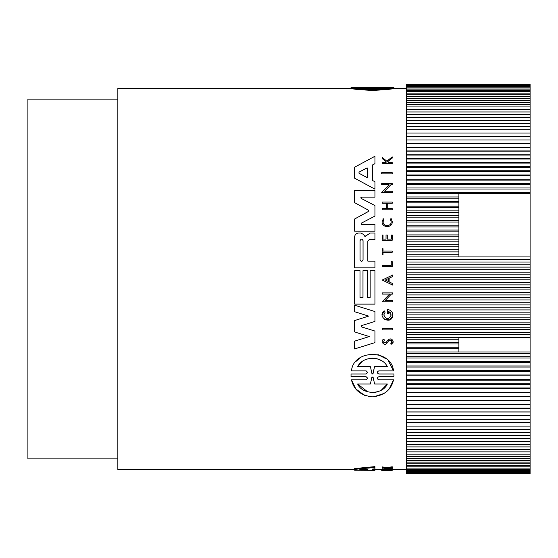 <?xml version="1.0" encoding="UTF-8"?>
<svg xmlns="http://www.w3.org/2000/svg" width="558" height="558" viewBox="0 0 558 558"><rect width="100%" height="100%" fill="white"/><g stroke="black" fill="none" stroke-linecap="round" stroke-linejoin="round"><path stroke-width="0.84" d="M393.53 87.773C391.256 88.485 384.239 89.078 372.493 89.552C360.768 89.078 353.751 88.485 351.456 87.773L351.456 88.534C353.751 89.28 360.761 89.894 372.493 90.375C384.246 89.894 391.263 89.28 393.53 88.534L393.53 87.773L378.826 87.773C376.783 87.739 376.783 87.711 378.819 87.69L378.819 87.773C376.783 87.739 376.783 87.711 378.819 87.69L393.955 87.69L393.955 88.45L393.53 88.45M351.456 88.45L351.031 88.45L351.031 87.676L366.167 87.69C368.203 87.711 368.203 87.739 366.167 87.773L366.16 87.69C368.203 87.711 368.203 87.739 366.167 87.773L351.456 87.773M391.13 218.499L390.321 219.148L391.2 221.666L390.321 219.148L391.13 218.499L392.239 221.666C392.679 228.173 381.651 228.18 382.084 221.666L383.346 218.806M392.239 221.666C392.679 228.173 381.658 228.18 382.084 221.666L382.125 221.017M388.396 162.399L392.239 162.622L392.239 163.515L382.181 163.515L382.181 162.622L386.066 162.622L386.066 161.667L382.181 158.563L382.181 157.426L386.889 161.185L392.239 156.903L392.239 158.067L387.594 161.75L387.894 161.994M381.665 192.454L389.1 184.754L381.665 184.754L381.665 183.568L392.239 183.568L392.239 184.754L390.865 184.754L384.581 191.261L392.239 191.261L392.239 192.454L381.665 192.454L389.1 184.754M372.528 180.464L374.955 181.762L374.955 189.162L354.63 178.204L354.63 167.198L374.955 156.247L374.955 163.647L372.528 164.938L372.528 180.464L374.955 181.762M364.123 235.434L364.653 236.167L365.985 235.86L370.24 233.035L374.955 233.035L374.955 239.605L369.257 239.605L367.827 241.035L367.827 261.13L374.955 261.13L374.955 267.868L354.63 267.868L354.63 236.976C354.846 234.597 356.164 233.279 358.592 233.021L360.9 233.021L363.356 234.374L365.288 236.473M361.159 224.456L374.955 224.532L374.955 231.193L354.63 231.193L354.63 218.994L368.238 211.552M368.106 211.642L368.587 210.833L368.106 211.642L354.63 218.994M360.796 197.839L361.159 198.404L361.479 197.127L360.935 197.393M374.955 205.581L361.159 198.404L374.955 205.581L374.955 216.079L361.159 223.256L361.479 224.532M406.426 88.429L393.997 88.429L393.997 87.676L350.996 87.676L350.989 88.429L117.85 88.429L117.85 469.571L354.63 469.571M392.762 276.482L389.149 278.212L392.762 276.482L392.762 275.003L382.195 280.06L392.762 285.117L392.762 283.631L389.149 281.909L392.762 283.631M374.955 331.054L361.703 326.96L374.955 331.054L374.955 342.619L354.63 348.938L354.63 341.133L369.277 336.579L354.63 331.933L354.63 320.557L368.671 316.1L354.63 311.734L354.63 305.226L374.955 311.545L374.955 321.436L361.535 325.607M390.488 312.752L388.556 311.406L388.556 313.819L387.496 313.819L387.496 309.613C390.307 309.823 392.058 311.273 392.762 313.959L392.762 315.974L389.498 319.936L384.357 319.309M382.146 315.005L384.155 310.785L385.173 312.068L383.778 314.97L385.173 312.068L384.155 310.785C376.643 316.909 390.83 325.44 392.762 315.974M387.684 340.171L386.15 342.459L387.684 340.171C390.391 338.064 392.246 338.629 393.244 341.859L392.804 343.428M391.8 339.271L393.244 341.859L391.074 344.446M391.751 342.947L392.1 341.859L389.651 340.052M391.172 344.739L390.809 343.651L392.1 341.859C391.493 339.864 390.349 339.501 388.654 340.778L387.001 343.142C384.295 346.86 379.635 340.694 383.925 339.145L384.364 340.254C383.046 342.5 383.639 343.24 386.15 342.459M388.34 360.81L393.523 370.875L378.826 370.875C376.783 371.907 376.783 372.946 378.826 373.986L393.955 373.986L393.997 375.353L393.955 376.727L378.826 376.727C376.783 377.766 376.783 378.798 378.826 379.824L393.53 379.824L389.428 388.605M384.162 393.418L373.665 396.829M372.507 396.857L368.392 396.466M364.555 395.343L355.844 388.968L351.456 379.824L366.16 379.824L367.715 378.275L366.16 376.727L351.031 376.727L351.031 373.986L366.16 373.986L367.715 372.43L366.16 370.875L351.456 370.875C353.528 349.092 391.353 348.966 393.523 370.875M356.346 361.145L360.566 357.455M377.871 354.532L386.401 358.954M374.955 470.324L354.63 470.227L354.63 468.56L374.955 466.621L374.955 468.866L372.528 469.055L372.528 470.296L374.955 470.324L374.955 469.557L381.665 469.571M372.528 469.536L374.955 469.557M386.066 468.539L382.181 467.96L382.181 466.886L386.889 467.632L392.239 466.767L392.239 467.862L387.594 468.553L392.239 468.846L386.066 468.699M392.107 467.883L392.239 468.699M381.665 469.913L381.665 469.132L392.239 469.132L392.239 470.324L381.665 470.324L381.665 469.913L392.239 469.913M361.479 197.127L374.955 197.127L374.955 190.473L354.63 190.473L354.63 202.666L368.106 210.017L368.587 210.833M388.556 311.406L391.221 314.97C388.738 319.755 386.262 319.755 383.778 314.97M391.2 221.666C391.549 226.841 382.788 226.841 383.123 221.666L383.932 219.245L383.102 218.617M393.955 373.986L393.955 376.727M117.85 99.108L27.9 99.108L27.9 458.892L117.85 458.892M367.785 470.178L359.003 469.871L366.85 469.452L367.785 469.515L367.785 470.178M387.364 87.99L372.493 88.875L357.622 87.99L387.364 87.99M361.703 326.96L361.703 325.53M374.955 342.619L354.63 348.938M360.9 233.021L363.356 234.374M354.63 236.976C354.846 234.597 356.164 233.279 358.592 233.021M367.764 270.672L362.986 270.672L362.986 297.554L360.001 297.554L360.001 270.672L354.63 270.672L354.63 304.124L374.955 304.124L374.955 270.672L370.156 270.672L370.156 297.554L367.764 297.554L367.764 270.672M391.381 294.087L385.097 300.595L392.762 300.595L392.762 301.787L382.181 301.787L389.624 294.087L382.181 294.087L382.181 292.901L392.762 292.901L392.762 294.087L391.381 294.087M389.149 278.212L389.149 281.909M382.181 208.636L382.181 209.829L392.239 209.829L392.239 208.636L387.259 208.636L387.259 203.258L392.239 203.258L392.239 202.066L382.181 202.066L382.181 203.258L386.666 203.258L386.666 208.636L382.181 208.636M383.032 234.995L382.181 234.995L382.181 240.205L392.239 240.205L392.239 234.995L391.353 234.995L391.353 239.117L387.266 239.117L387.266 234.995L386.031 234.995L386.031 239.117L383.032 239.117L383.032 234.995M383.925 339.145L384.364 340.254M388.654 340.778L387.001 343.142M387.594 161.75L388.682 162.622M382.181 157.426L386.889 161.185L392.239 156.903M382.181 248.735L383.032 248.735L383.032 251.037L392.239 251.037L392.239 252.237L383.032 252.237L383.032 254.706L382.181 254.706L382.181 248.735M391.249 261.709L391.249 265.364L382.181 265.364L382.181 266.578L392.239 266.578L392.239 261.709L391.249 261.709M392.762 329.904L382.181 329.904L382.181 328.718L392.762 328.718L392.762 329.904M392.239 173.894L381.665 173.894L381.665 172.708L392.239 172.708L392.239 173.894M351.031 376.727L351.031 373.986M393.53 379.824C391.263 389.812 384.281 395.489 372.577 396.857C360.803 395.58 353.765 389.903 351.456 379.824M354.63 469.355L374.955 467.465M382.181 467.96L382.181 468.699M386.889 467.632L386.889 468.455L392.239 467.611M382.181 467.723L386.889 468.455M392.239 470.003L381.665 470.003M530.1 353.367L530.1 473.875L406.426 473.875L406.426 84.125L530.1 84.125L530.1 337.604L458.892 337.604L458.892 352.007L530.1 352.007L530.1 353.367L406.426 353.367M360.063 240.631C361.054 238.712 362.051 238.712 363.049 240.631L363.049 259.889C362.051 261.814 361.061 261.814 360.063 259.889L360.063 240.631M367.199 167.888L359.003 172.143L366.85 167.965L367.785 168.523L367.785 176.886L366.85 177.444L359.003 173.259L359.003 172.143L359.003 173.259L361.584 174.633M385.285 280.06L388.535 278.505L388.535 281.616L385.285 280.06L388.535 281.616M374.599 384.009L373.1 377.292L374.599 384.009L387.364 384.009C382.572 395.036 362.484 395.106 357.622 384.009L370.386 384.009L371.886 377.292L373.1 377.292L372.89 376.88M357.622 366.697C362.86 355.592 382.07 355.523 387.364 366.697L374.544 366.697L373.093 373.421L371.893 373.421L370.435 366.697L357.622 366.697L362.03 361.696M406.426 352.007L458.892 352.007M364.569 176.223L367.206 177.514M371.886 377.292L370.386 384.009M357.622 384.009L367.757 391.89M373.783 392.511L377.222 391.897M381.393 390.077L387.364 384.009M381.247 360.545L377.089 358.773M377.013 358.752L372.493 358.152M372.423 373.972L371.893 373.421L370.435 366.697M372.863 373.846L374.544 366.697M377.557 88.771L374.599 88.771L374.599 87.99M374.599 88.771L367.429 88.771M370.386 87.99L370.386 88.771M530.1 356.708L406.426 356.708M530.1 352.007L530.1 337.604M406.426 348.701L458.892 348.701M530.1 357.985L406.426 357.985M458.892 337.604L406.426 337.604M406.426 334.423L530.1 334.423M406.426 347.25L458.892 347.25M530.1 361.361L406.426 361.361M458.892 339.229L406.426 339.229M406.426 332.714L530.1 332.714M530.1 193.57L458.892 193.57L458.892 256.938L530.1 256.938M406.426 343.986L458.892 343.986M530.1 362.554L406.426 362.554M458.892 342.445L406.426 342.445M406.426 329.583L530.1 329.583M530.1 259.735L406.426 259.735M406.426 256.938L458.892 256.938M458.892 193.57L406.426 193.57M406.426 192.44L530.1 192.44M530.1 365.957L406.426 365.957M406.426 327.797L530.1 327.797M530.1 262.016L406.426 262.016M406.426 254.727L458.892 254.727M458.892 196.967L406.426 196.967M406.426 189.016L530.1 189.016M530.1 367.059L406.426 367.059M406.426 324.714L530.1 324.714M530.1 264.75L406.426 264.75M406.426 251.874L458.892 251.874M458.892 198.181L406.426 198.181M406.426 187.976L530.1 187.976M530.1 370.491L406.426 370.491M406.426 322.838L530.1 322.838M530.1 267.101L406.426 267.101M406.426 249.747L458.892 249.747M458.892 201.543L406.426 201.543M406.426 184.517L530.1 184.517M530.1 371.502L406.426 371.502M406.426 319.804L530.1 319.804M530.1 269.772L406.426 269.772M406.426 246.838L458.892 246.838M458.892 202.854L406.426 202.854M406.426 183.568L530.1 183.568M530.1 374.962L406.426 374.962M406.426 317.851L530.1 317.851M530.1 272.199L406.426 272.199M406.426 244.781L458.892 244.781M458.892 206.181L406.426 206.181M406.426 180.088L530.1 180.088M530.1 375.883L406.426 375.883M406.426 314.872L530.1 314.872M530.1 274.808L406.426 274.808M406.426 241.816L458.892 241.816M458.892 207.576L406.426 207.576M406.426 179.23L530.1 179.23M530.1 379.37L406.426 379.37M406.426 312.843L530.1 312.843M530.1 277.298L406.426 277.298M406.426 239.835L458.892 239.835M458.892 210.861L406.426 210.861M406.426 175.728L530.1 175.728M530.1 380.2L406.426 380.2M406.426 309.913L530.1 309.913M530.1 279.837L406.426 279.837M406.426 236.822L458.892 236.822M458.892 212.347L406.426 212.347M406.426 174.961L530.1 174.961M530.1 383.709L406.426 383.709M406.426 307.807L530.1 307.807M530.1 282.404L406.426 282.404M406.426 234.918L458.892 234.918M458.892 215.597L406.426 215.597M406.426 171.439L530.1 171.439M530.1 384.448L406.426 384.448M406.426 304.933L530.1 304.933M530.1 284.873L406.426 284.873M406.426 231.856L458.892 231.856M458.892 217.16L406.426 217.16M406.426 170.762L530.1 170.762M530.1 387.977L406.426 387.977M406.426 302.75L530.1 302.75M530.1 287.503L406.426 287.503M406.426 230.036L458.892 230.036M458.892 220.368L406.426 220.368M406.426 167.219L530.1 167.219M530.1 388.619L406.426 388.619M406.426 299.939L530.1 299.939M530.1 289.902L406.426 289.902M406.426 226.918L458.892 226.918M458.892 222.021L406.426 222.021M406.426 166.64L530.1 166.64M530.1 392.169L406.426 392.169M406.426 297.679L530.1 297.679M530.1 292.594L406.426 292.594M406.426 225.188L458.892 225.188M406.426 163.076L530.1 163.076M530.1 392.72L406.426 392.72M406.426 294.924L530.1 294.924M406.426 162.594L530.1 162.594M530.1 396.285L406.426 396.285M406.426 159.016L530.1 159.016M530.1 396.738L406.426 396.738M406.426 158.625L530.1 158.625M530.1 400.316L406.426 400.316M406.426 155.04L530.1 155.04M530.1 400.679L406.426 400.679M406.426 154.74L530.1 154.74M530.1 404.271L406.426 404.271M406.426 151.148L530.1 151.148M530.1 404.536L406.426 404.536M406.426 150.939L530.1 150.939M530.1 408.135L406.426 408.135M406.426 147.34L530.1 147.34M530.1 408.31L406.426 408.31M406.426 147.228L530.1 147.228M530.1 411.909L406.426 411.909M406.426 143.622L530.1 143.622L406.426 143.608M530.1 411.992L406.426 411.992M530.1 415.598L406.426 415.598M406.426 140.002L530.1 140.002M530.1 419.191L406.426 419.191M406.426 136.473L530.1 136.473M530.1 422.685L406.426 422.685M406.426 133.041L530.1 133.041M530.1 426.082L406.426 426.082M406.426 129.707L530.1 129.707M530.1 429.374L406.426 429.374M406.426 126.485L530.1 126.485M530.1 432.569L406.426 432.569M406.426 123.36L530.1 123.36M530.1 435.659L406.426 435.659M406.426 120.34L530.1 120.34M530.1 438.637L406.426 438.637M406.426 117.431L530.1 117.431M530.1 441.511L406.426 441.511M406.426 114.634L530.1 114.634M530.1 444.273L406.426 444.273M406.426 111.949L530.1 111.949M530.1 446.916L406.426 446.916M406.426 109.382L530.1 109.382M530.1 449.448L406.426 449.448M406.426 106.927L530.1 106.927M530.1 451.861L406.426 451.861M406.426 104.59L530.1 104.59M530.1 454.163L406.426 454.163M406.426 102.372L530.1 102.372M530.1 456.339L406.426 456.339M406.426 100.28L530.1 100.28M530.1 458.39L406.426 458.39M406.426 98.306L530.1 98.306M530.1 460.322L406.426 460.322M406.426 96.457L530.1 96.457M530.1 462.129L406.426 462.129M406.426 94.734L530.1 94.734M530.1 463.81L406.426 463.81M406.426 93.137L530.1 93.137M530.1 465.365L406.426 465.365M406.426 91.665L530.1 91.665M530.1 466.795L406.426 466.795M406.426 90.326L530.1 90.326M530.1 468.092L406.426 468.092M406.426 89.113L530.1 89.113M530.1 469.264L406.426 469.264M406.426 88.031L530.1 88.031M530.1 470.303L406.426 470.303M406.426 87.076L530.1 87.076M530.1 471.21L406.426 471.21M406.426 86.26L530.1 86.26M530.1 471.984L406.426 471.984M406.426 85.569L530.1 85.569M530.1 472.633L406.426 472.633M406.426 85.011L530.1 85.011M530.1 473.142L406.426 473.142M406.426 84.593L530.1 84.593M530.1 473.519L406.426 473.519M406.426 84.3L530.1 84.3M530.1 473.763L406.426 473.763M406.426 84.146L530.1 84.146M366.85 469.452L366.85 470.199M373.1 87.704L373.1 88.457M371.886 88.457L371.886 87.704M392.239 469.571L406.426 469.571"/></g></svg>
